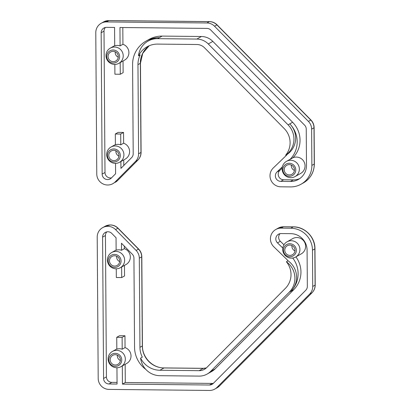 <?xml version="1.0" encoding="UTF-8"?>
<svg xmlns="http://www.w3.org/2000/svg" width="411" height="411" viewBox="0 0 411 411"><rect width="100%" height="100%" fill="white"/><g stroke="black" fill="none" stroke-linecap="round" stroke-linejoin="round"><path stroke-width="0.62" d="M294.964 250.926A5.189 5.086 60.6 0 1 291.928 245.537M289.925 255.401A5.189 5.086 60.6 0 1 287.34 245.716A5.189 5.086 60.6 0 1 294.826 248.974A5.189 5.086 60.6 0 1 289.925 255.401M119.683 261.601A5.189 5.086 60.6 0 1 116.647 256.217M114.643 266.076A5.189 5.086 60.6 0 1 112.059 256.392A5.189 5.086 60.6 0 1 119.539 259.649A5.189 5.086 60.6 0 1 114.643 266.076M120.377 360.539A5.189 5.086 60.6 0 1 117.341 355.15M115.337 365.014A5.189 5.086 60.6 0 1 112.753 355.33A5.189 5.086 60.6 0 1 120.233 358.587A5.189 5.086 60.6 0 1 115.337 365.014M289.935 256.747A6.545 6.412 60.6 0 1 283.446 250.165A6.545 6.412 60.6 0 1 289.847 243.723A6.545 6.412 60.6 0 1 296.336 250.304A6.545 6.412 60.6 0 1 289.935 256.747M291.255 240.733A8.739 8.564 -119.4 0 0 283.004 251.563A8.739 8.564 -119.4 0 0 295.607 257.045A8.739 8.564 -119.4 0 0 291.255 240.733M115.342 366.365A6.545 6.412 60.6 0 1 108.853 359.784A6.545 6.412 60.6 0 1 115.255 353.337A6.545 6.412 60.6 0 1 121.743 359.918A6.545 6.412 60.6 0 1 115.342 366.365M116.662 350.352A8.739 8.564 -119.4 0 0 108.412 361.177A8.739 8.564 -119.4 0 0 121.014 366.663A8.739 8.564 -119.4 0 0 116.662 350.352M114.654 267.427A6.545 6.412 60.6 0 1 108.165 260.846A6.545 6.412 60.6 0 1 114.561 254.399A6.545 6.412 60.6 0 1 121.055 260.98A6.545 6.412 60.6 0 1 114.654 267.427M115.969 251.414A8.739 8.564 -119.4 0 0 107.723 262.239A8.739 8.564 -119.4 0 0 120.32 267.725A8.739 8.564 -119.4 0 0 115.969 251.414M287.022 241.817L292.714 238.611A8.739 8.564 60.6 0 1 305.316 244.098A8.739 8.564 60.6 0 1 301.299 253.839L295.607 257.045M145.782 369.366A27.311 26.766 -119.4 0 1 134.556 347.274L133.935 258.118A5.461 5.353 60.6 0 0 132.332 254.26L121.461 243.235L121.512 250.273A8.739 8.564 -119.4 0 0 116.128 250.217L116.041 237.743L111.746 233.391A5.461 5.353 60.6 0 0 102.591 237.137L103.577 378.48A5.461 5.353 60.6 0 0 108.997 383.972L117.063 384.054L116.95 367.747M119.509 348.749A8.739 8.564 -119.4 0 0 116.822 349.155L116.739 337.303L122.118 337.359L122.201 349.211A8.739 8.564 -119.4 0 0 119.509 348.749M117.053 382.42L111.843 382.364A5.461 5.353 60.6 0 1 106.423 376.872L105.437 235.534A5.461 5.353 60.6 0 1 106.839 231.861M140.598 358.099A21.85 21.413 -119.4 0 0 159.9 370.26L199.155 370.665A10.927 10.707 -119.4 0 0 206.743 367.562L285.409 288.327A19.785 19.389 -119.4 0 0 286.38 261.776A20.016 19.615 60.6 0 1 289.241 292.211L210.571 371.446A16.389 16.06 60.6 0 1 207.129 374.072A16.389 16.06 60.6 0 1 199.196 376.101L159.936 375.695A19.63 19.235 60.6 0 1 140.598 358.099L142.309 357.138A21.85 21.413 60.6 0 1 139.94 347.326L139.314 258.175A10.927 10.707 -119.4 0 0 136.113 250.458L115.527 229.585A10.927 10.707 -119.4 0 0 97.212 237.085L98.198 378.423A10.927 10.707 -119.4 0 0 109.033 389.407L209.476 390.45A10.927 10.707 -119.4 0 0 217.059 387.347L309.622 294.117A10.927 10.707 -119.4 0 0 312.72 286.462L312.468 250.191A21.85 21.413 -119.4 0 0 290.798 228.223L281.114 228.126A10.927 10.707 -119.4 0 0 273.803 246.775L286.616 259.218A19.785 19.389 60.6 0 1 288.09 260.81A20.016 19.615 60.6 0 1 290.947 291.25A25.246 24.742 -119.4 0 0 292.73 258.036M282.794 248.033L277.497 242.886A5.461 5.353 60.6 0 1 281.15 233.561L290.834 233.664A16.389 16.06 60.6 0 1 307.084 250.14L307.341 286.405A5.461 5.353 60.6 0 1 305.789 290.233L213.232 383.463A5.461 5.353 60.6 0 1 209.44 385.015L122.442 384.11L125.288 382.507L125.165 364.326M122.319 365.929L122.442 384.11M207.129 374.072L211.68 371.503A16.389 16.06 -119.4 0 0 215.128 368.878L293.793 289.642A25.246 24.742 -119.4 0 0 295.91 256.875M124.338 246.153L124.358 248.67A8.739 8.564 60.6 0 1 126.013 264.52L120.32 267.725M124.471 265.388L124.548 275.956L121.702 277.564L116.323 277.507L116.262 268.809M116.739 337.303L119.586 335.7L124.965 335.756L125.047 347.608A8.739 8.564 60.6 0 1 126.706 363.452L121.014 366.663M213.386 383.304A5.461 5.353 60.6 0 1 212.287 383.412L125.288 382.507M283.955 244.792L280.343 241.283A5.461 5.353 60.6 0 1 280.055 233.664M121.625 266.991L121.702 277.564M121.512 250.273L124.358 248.67M122.201 349.211L125.047 347.608M122.118 337.359L124.965 335.756M286.38 261.776L288.09 260.81M289.365 174.947A5.189 5.086 -119.4 0 0 294.261 168.515A5.189 5.086 -119.4 0 0 286.78 165.258A5.189 5.086 -119.4 0 0 289.365 174.947M113.909 160.619A5.189 5.086 -119.4 0 0 118.805 154.192A5.189 5.086 -119.4 0 0 111.324 150.935A5.189 5.086 -119.4 0 0 113.909 160.619M113.215 61.681A5.189 5.086 -119.4 0 0 118.116 55.254A5.189 5.086 -119.4 0 0 110.631 51.997A5.189 5.086 -119.4 0 0 113.215 61.681M289.375 176.293A6.545 6.412 -119.4 0 0 295.776 169.846A6.545 6.412 -119.4 0 0 289.282 163.27A6.545 6.412 -119.4 0 0 282.886 169.712A6.545 6.412 -119.4 0 0 289.375 176.293M290.69 160.28A8.739 8.564 60.6 0 1 295.041 176.591A8.739 8.564 60.6 0 1 282.444 171.104A8.739 8.564 60.6 0 1 290.69 160.28M113.225 63.032A6.545 6.412 -119.4 0 0 119.627 56.584A6.545 6.412 -119.4 0 0 113.138 50.003A6.545 6.412 -119.4 0 0 106.737 56.451A6.545 6.412 -119.4 0 0 113.225 63.032M114.546 47.018A8.739 8.564 60.6 0 1 118.897 63.33A8.739 8.564 60.6 0 1 106.295 57.843A8.739 8.564 60.6 0 1 114.546 47.018M113.919 161.965A6.545 6.412 -119.4 0 0 120.315 155.522A6.545 6.412 -119.4 0 0 113.826 148.941A6.545 6.412 -119.4 0 0 107.425 155.389A6.545 6.412 -119.4 0 0 113.919 161.965M115.234 145.956A8.739 8.564 60.6 0 1 119.586 162.268A8.739 8.564 60.6 0 1 106.988 156.781A8.739 8.564 60.6 0 1 115.234 145.956M295.041 176.591L300.734 173.385A8.739 8.564 -119.4 0 0 296.382 157.074A8.739 8.564 -119.4 0 0 292.899 157.783L290.053 159.386A25.246 24.742 60.6 0 0 289.781 123.881A20.016 19.615 -119.4 0 1 287.346 154.264A19.785 19.389 -119.4 0 1 285.892 155.831L273.253 168.007A10.927 10.707 60.6 0 0 280.826 186.81L290.505 186.913A21.85 21.413 60.6 0 0 301.083 184.2L303.457 182.864A21.85 21.413 -119.4 0 0 314.245 164.056L311.872 165.392A21.85 21.413 60.6 0 1 301.083 184.2M119.586 162.268L125.278 159.057A8.739 8.564 -119.4 0 0 123.619 143.208L120.772 144.816L120.7 134.048L115.316 133.991L115.393 144.759A8.739 8.564 60.6 0 1 120.772 144.816M118.897 63.33L124.59 60.119A8.739 8.564 -119.4 0 0 122.93 44.275L120.084 45.878L119.955 27.501L206.949 28.405A5.461 5.353 -119.4 0 1 210.766 30.039L304.638 125.206A5.461 5.353 -119.4 0 1 306.241 129.069L306.493 165.335A16.389 16.06 -119.4 0 1 298.401 179.443A16.389 16.06 -119.4 0 1 290.469 181.477L280.785 181.374A5.461 5.353 -119.4 0 1 277.004 171.973L282.388 166.784M105.411 27.465A5.461 5.353 -119.4 0 0 104.009 31.138L101.163 32.741A5.461 5.353 -119.4 0 1 106.506 27.362L114.577 27.445L114.705 45.821A8.739 8.564 60.6 0 1 120.084 45.878M104.009 31.138L104.995 172.476A5.461 5.353 -119.4 0 0 111.515 177.865M101.163 32.741L102.149 174.079A5.461 5.353 -119.4 0 0 111.36 178.02L115.599 173.755L115.522 163.352M138.492 55.855A21.85 21.413 60.6 0 1 147.046 46.803A21.85 21.413 60.6 0 1 157.624 44.095L196.879 44.501A10.927 10.707 60.6 0 1 204.508 47.763L284.294 128.648A19.785 19.389 60.6 0 1 285.64 155.224A20.016 19.615 -119.4 0 0 288.07 124.846L208.285 43.962A16.389 16.06 -119.4 0 0 196.843 39.066L157.583 38.66A19.63 19.235 -119.4 0 0 148.083 41.09A19.63 19.235 -119.4 0 0 138.492 55.855L140.197 54.889A21.85 21.413 -119.4 0 0 137.962 64.65L138.589 153.801A10.927 10.707 60.6 0 1 135.491 161.461L115.193 181.903A10.927 10.707 60.6 0 1 96.77 174.023L95.784 32.685A10.927 10.707 60.6 0 1 106.47 21.927L206.913 22.97A10.927 10.707 60.6 0 1 214.542 26.232L308.414 121.404A10.927 10.707 60.6 0 1 311.62 129.121L311.872 165.392M120.891 161.533L120.937 168.376L131.659 157.577A5.461 5.353 -119.4 0 0 133.205 153.75L132.583 64.594A27.311 26.766 60.6 0 1 146.075 41.079A27.311 26.766 60.6 0 1 159.293 37.694A19.63 19.235 -119.4 0 0 149.789 40.129L148.083 41.09M286.462 161.364L289.308 159.761A8.739 8.564 60.6 0 1 290.053 159.386M146.075 41.079L148.921 39.477A27.311 26.766 60.6 0 1 162.14 36.091L201.395 36.502A16.389 16.06 60.6 0 1 212.841 41.393L292.627 122.278A25.246 24.742 60.6 0 1 292.899 157.783M282.172 168.13L279.85 170.37A5.461 5.353 -119.4 0 0 283.631 179.771L293.315 179.869A16.389 16.06 -119.4 0 0 299.783 178.569M122.93 44.275L122.812 27.532M114.833 64.414L114.9 74.196L120.279 74.252L123.125 72.649L123.043 60.992M123.619 143.208L123.547 132.445L118.168 132.388L115.316 133.991M123.778 165.515L123.737 159.925M120.7 134.048L123.547 132.445M120.279 74.252L120.197 62.595M285.64 155.224L287.346 154.264M115.219 51.817A5.189 5.086 -119.4 0 0 118.255 57.206M115.912 150.755A5.189 5.086 -119.4 0 0 118.949 156.144M291.368 165.083A5.189 5.086 -119.4 0 0 294.404 170.467M105.437 235.534L102.591 237.137M136.113 250.458L138.481 249.117A10.927 10.707 60.6 0 1 141.687 256.839A8.194 0.807 179.6 0 0 141.81 256.7C141.749 253.746 140.696 251.203 138.651 249.071A8.194 0.437 135.4 0 0 138.481 249.117L117.895 228.249A8.194 0.437 135.4 0 1 118.065 228.203C115.943 226.107 113.39 225.023 110.41 224.945L104.98 226.343A10.927 10.707 60.6 0 1 117.895 228.249L115.527 229.585M280.343 241.283L277.497 242.886M293.793 289.642L289.241 292.211M111.843 382.364L108.997 383.972M212.287 383.412L209.44 385.015M139.94 347.326L142.309 345.99A21.85 21.413 -119.4 0 0 163.979 367.958A8.194 1.423 90.6 0 1 164.123 367.922C152.722 368.133 142.201 357.519 142.432 345.851A8.194 0.807 179.6 0 1 142.309 345.99L141.687 256.839L139.314 258.175M275.827 229.477L278.196 228.141A10.927 10.707 60.6 0 1 283.487 226.79L293.166 226.887A21.85 21.413 60.6 0 1 314.836 248.855L315.093 285.126A10.927 10.707 60.6 0 1 311.995 292.781L219.433 386.006L217.059 387.347M309.622 294.117L311.995 292.781A8.194 1.572 44.8 0 0 312.062 292.724L219.5 385.955A8.194 1.572 44.8 0 1 219.433 386.006A10.927 10.707 60.6 0 1 217.136 387.758L214.763 389.094M312.468 250.191L314.836 248.855A8.194 0.807 -0.4 0 0 314.96 248.717L315.216 284.982A8.194 0.807 -0.4 0 1 315.093 285.126L312.72 286.462M281.114 228.126L283.487 226.79A8.194 1.423 -89.4 0 1 283.626 226.749L293.31 226.851A8.194 1.423 -89.4 0 0 293.166 226.887L290.798 228.223M159.9 370.26L163.979 367.958L203.234 368.369A10.927 10.707 -119.4 0 0 206.353 367.932M164.123 367.922L203.378 368.328A8.194 1.423 90.6 0 0 203.234 368.369L199.155 370.665M215.128 368.878L210.571 371.446M106.423 376.872L103.577 378.48M112.897 183.655L117.633 180.516A8.194 1.572 -135.2 0 1 117.561 180.568L115.193 181.903M115.265 182.32A10.927 10.707 -119.4 0 0 117.561 180.568L137.86 160.12L135.491 161.461M279.85 170.37L277.004 171.973M292.627 122.278L288.07 124.846M149.157 45.765L142.735 53.338L140.459 63.176A8.194 0.807 179.6 0 1 140.336 63.315L140.958 152.466A8.194 0.807 179.6 0 0 141.086 152.327C141.06 155.327 140.012 157.906 137.932 160.069A8.194 1.572 -135.2 0 1 137.86 160.12A10.927 10.707 -119.4 0 0 140.958 152.466L138.589 153.801M303.457 182.864C310.516 178.554 314.153 172.235 314.369 163.912A8.194 0.807 -0.4 0 1 314.245 164.056L313.994 127.785A10.927 10.707 -119.4 0 0 310.788 120.069L216.91 24.896A10.927 10.707 -119.4 0 0 209.281 21.634L108.838 20.591L106.47 21.927M108.838 20.591A10.927 10.707 -119.4 0 0 103.551 21.942L108.982 20.55A8.194 1.423 90.6 0 0 108.838 20.591M108.982 20.55L209.425 21.593A8.194 1.423 90.6 0 0 209.281 21.634L206.913 22.97M308.414 121.404L310.788 120.069A8.194 0.437 -44.6 0 1 310.957 120.017L217.08 24.85A8.194 0.437 -44.6 0 0 216.91 24.896L214.542 26.232M314.369 163.912L314.117 127.646A8.194 0.807 -0.4 0 1 313.994 127.785L311.62 129.121M137.962 64.65L140.336 63.315A21.85 21.413 60.6 0 1 149.152 45.765M293.315 179.869L290.469 181.477M283.631 179.771L280.785 181.374M212.841 41.393L208.285 43.962M201.395 36.502L196.843 39.066M162.14 36.091L157.583 38.66M104.995 172.476L102.149 174.079M116.128 250.022L111.741 252.498M116.822 348.96L112.429 351.436M102.606 227.679L104.98 226.343M203.378 368.328L206.368 367.922M141.81 256.7L142.432 345.851M278.196 228.141L283.626 226.749M118.065 228.203L138.651 249.071M293.31 226.851C304.849 226.682 315.17 237.137 314.96 248.717M315.216 284.982C315.196 287.983 314.143 290.567 312.062 292.724M219.5 385.955L217.136 387.758M101.178 23.278L103.551 21.942M141.086 152.327L140.459 63.176M117.633 180.516L137.932 160.069M314.117 127.646C314.055 124.692 313.002 122.149 310.957 120.017M209.425 21.593C212.405 21.67 214.958 22.754 217.08 24.85M114.7 45.626L110.312 48.102M115.393 144.564L111.006 147.035"/></g></svg>
